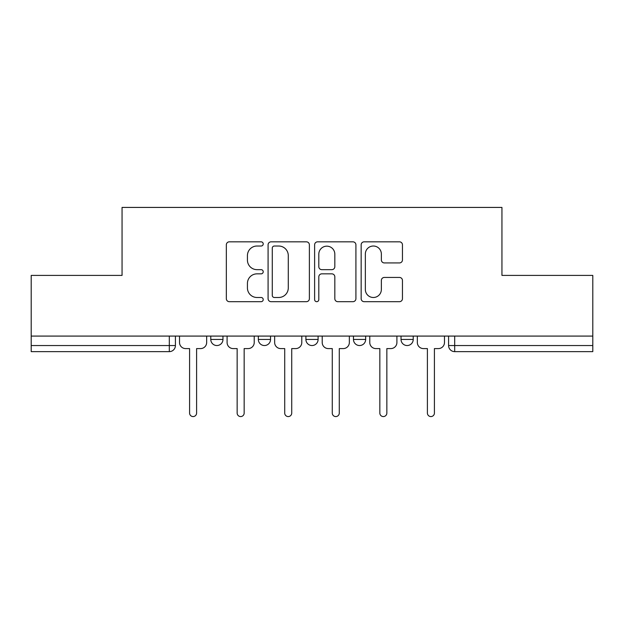 <?xml version="1.0" encoding="UTF-8"?>
<svg xmlns="http://www.w3.org/2000/svg" width="624" height="624" viewBox="0 0 624 624"><rect width="100%" height="100%" fill="white"/><g stroke="black" fill="none" stroke-linecap="round" stroke-linejoin="round"><path stroke-width="0.94" d="M263.219 243.922A2.098 2.098 0 0 0 261.128 241.831L229.328 241.831A2.995 2.995 0 0 0 226.333 244.819L226.333 298.685A2.995 2.995 0 0 0 229.328 301.681L261.128 301.681A2.098 2.098 0 0 0 263.219 299.59A2.098 2.098 0 0 0 261.128 297.492L257.01 297.492A9.578 9.578 0 0 1 247.432 287.914L247.432 283.429A9.578 9.578 0 0 1 257.01 273.85L261.128 273.85A2.098 2.098 0 0 0 263.219 271.752A2.098 2.098 0 0 0 261.128 269.662L257.01 269.662A9.578 9.578 0 0 1 247.432 260.083L247.432 255.598A9.578 9.578 0 0 1 257.01 246.02L261.128 246.02A2.098 2.098 0 0 0 263.219 243.922M353.465 336.086L353.465 339.44L365.656 339.44A6.1 6.1 0 0 1 359.564 345.54A6.1 6.1 0 0 1 353.465 339.44L353.465 336.086M399.461 262.93A2.995 2.995 0 0 0 402.457 259.935L402.457 244.819A2.995 2.995 0 0 0 399.461 241.831L364.151 241.831A2.995 2.995 0 0 0 361.156 244.819L361.156 298.685A2.995 2.995 0 0 0 364.151 301.681L399.461 301.681A2.995 2.995 0 0 0 402.457 298.685L402.457 280.433A2.995 2.995 0 0 0 399.461 277.438L384.345 277.438A2.995 2.995 0 0 0 381.358 280.433L381.358 289.489A8.003 8.003 0 0 1 373.347 297.492A8.003 8.003 0 0 1 365.344 289.489L365.344 254.023A8.003 8.003 0 0 1 373.347 246.02A8.003 8.003 0 0 1 381.358 254.023L381.358 259.935A2.995 2.995 0 0 0 384.345 262.93L399.461 262.93M31.2 336.086L31.2 275.41L122.054 275.41L122.054 207.425L501.946 207.425L501.946 275.41L592.8 275.41L592.8 336.086L31.2 336.086L31.2 345.54L175.414 345.54L175.414 336.086L175.414 345.54A6.1 6.1 0 0 1 169.315 351.632L31.2 351.632L31.2 345.54M309.379 244.819A2.995 2.995 0 0 0 306.392 241.831L271.073 241.831A2.995 2.995 0 0 0 268.086 244.819L268.086 298.685A2.995 2.995 0 0 0 271.073 301.681L306.392 301.681A2.995 2.995 0 0 0 309.379 298.685L309.379 244.819M317.608 241.831L352.927 241.831A2.995 2.995 0 0 1 355.914 244.819L355.914 298.685A2.995 2.995 0 0 1 352.927 301.681L337.81 301.681A2.995 2.995 0 0 1 334.823 298.685L334.823 276.845A2.995 2.995 0 0 0 331.828 273.85L321.805 273.85A2.995 2.995 0 0 0 318.809 276.845L318.809 299.59A2.098 2.098 0 0 1 316.711 301.681A2.098 2.098 0 0 1 314.621 299.59L314.621 244.819A2.995 2.995 0 0 1 317.608 241.831M448.586 336.086L448.586 345.54L592.8 345.54L592.8 351.632L454.685 351.632A6.1 6.1 0 0 1 448.586 345.54L448.586 336.086M592.8 336.086L592.8 345.54M413.221 336.086L413.221 339.44A6.1 6.1 0 0 1 407.121 345.54A6.1 6.1 0 0 1 401.029 339.44A6.1 6.1 0 0 0 407.121 345.54A6.1 6.1 0 0 0 413.221 339.44L413.221 336.086M401.029 336.086L401.029 339.44L413.221 339.44M365.656 336.086L365.656 339.44M318.1 336.086L318.1 339.44A6.1 6.1 0 0 1 312 345.54A6.1 6.1 0 0 1 305.9 339.44A6.1 6.1 0 0 0 312 345.54A6.1 6.1 0 0 0 318.1 339.44L305.9 339.44L305.9 336.086M258.344 336.086L258.344 339.44L270.535 339.44L270.535 336.086L270.535 339.44A6.1 6.1 0 0 1 264.436 345.54A6.1 6.1 0 0 1 258.344 339.44A6.1 6.1 0 0 0 264.436 345.54M210.779 336.086L210.779 339.44L222.971 339.44L222.971 336.086L222.971 339.44A6.1 6.1 0 0 1 216.879 345.54A6.1 6.1 0 0 1 210.779 339.44A6.1 6.1 0 0 0 216.879 345.54M169.315 336.086L169.315 351.632A6.1 6.1 0 0 0 175.414 345.54M274.365 246.02A2.098 2.098 0 0 0 272.275 248.11L272.275 295.394A2.098 2.098 0 0 0 274.365 297.492L278.71 297.492A9.578 9.578 0 0 0 288.28 287.914L288.28 255.598A9.578 9.578 0 0 0 278.71 246.02L274.365 246.02M334.823 254.171A8.003 8.003 0 0 0 326.812 246.168A8.003 8.003 0 0 0 318.809 254.171L318.809 266.666A2.995 2.995 0 0 0 321.805 269.662L331.828 269.662A2.995 2.995 0 0 0 334.823 266.666L334.823 254.171M179.525 336.086L179.525 342.49A6.1 6.1 0 0 0 185.624 348.59L189.587 348.59L189.587 413.072A3.51 3.51 0 0 0 193.097 416.575A3.51 3.51 0 0 0 196.599 413.072L196.599 348.59L200.561 348.59A6.1 6.1 0 0 0 206.661 342.49L206.661 336.086M227.089 336.086L227.089 342.49A6.1 6.1 0 0 0 233.189 348.59L237.151 348.59L237.151 413.072A3.51 3.51 0 0 0 240.653 416.575A3.51 3.51 0 0 0 244.163 413.072L244.163 348.59L248.126 348.59A6.1 6.1 0 0 0 254.225 342.49L254.225 336.086M274.654 336.086L274.654 342.49A6.1 6.1 0 0 0 280.745 348.59L284.716 348.59L284.716 413.072A3.51 3.51 0 0 0 288.218 416.575A3.51 3.51 0 0 0 291.728 413.072L291.728 348.59L295.69 348.59A6.1 6.1 0 0 0 301.79 342.49L301.79 336.086M322.21 336.086L322.21 342.49A6.1 6.1 0 0 0 328.31 348.59L332.272 348.59L332.272 413.072A3.51 3.51 0 0 0 335.782 416.575A3.51 3.51 0 0 0 339.284 413.072L339.284 348.59L343.255 348.59A6.1 6.1 0 0 0 349.346 342.49L349.346 336.086M369.775 336.086L369.775 342.49A6.1 6.1 0 0 0 375.874 348.59L379.837 348.59L379.837 413.072A3.51 3.51 0 0 0 383.347 416.575A3.51 3.51 0 0 0 386.849 413.072L386.849 348.59L390.811 348.59A6.1 6.1 0 0 0 396.911 342.49L396.911 336.086M417.339 336.086L417.339 342.49A6.1 6.1 0 0 0 423.439 348.59L427.401 348.59L427.401 413.072A3.51 3.51 0 0 0 430.903 416.575A3.51 3.51 0 0 0 434.413 413.072L434.413 348.59L438.376 348.59A6.1 6.1 0 0 0 444.475 342.49L444.475 336.086M454.685 336.086L454.685 351.632"/></g></svg>
